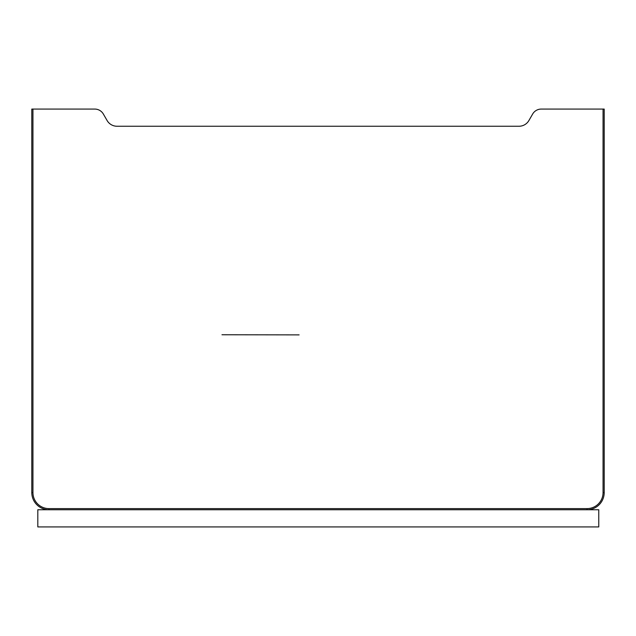 <?xml version="1.0" encoding="UTF-8"?>
<svg xmlns="http://www.w3.org/2000/svg" width="636" height="636" viewBox="0 0 636 636"><rect width="100%" height="100%" fill="white"/><g stroke="black" fill="none" stroke-linecap="round" stroke-linejoin="round"><path stroke-width="0.95" d="M587.028 509.754A17.172 17.172 0 0 0 604.2 492.582A17.172 17.172 0 0 1 587.028 509.754L37.81 509.754L37.81 526.926L598.762 526.926L598.762 509.754L587.028 509.754L587.028 508.609A16.027 16.027 0 0 0 603.055 492.582L603.055 109.074L604.2 109.074L604.2 492.582A17.172 17.172 0 0 1 587.028 509.754A17.172 17.172 0 0 0 604.2 492.582L603.055 492.582M32.945 109.074L32.945 492.582L31.8 492.582A17.172 17.172 0 0 0 48.972 509.754A17.172 17.172 0 0 1 31.8 492.582A17.172 17.172 0 0 0 48.972 509.754A17.172 17.172 0 0 1 31.8 492.582A17.172 17.172 0 0 0 48.972 509.754A17.172 17.172 0 0 1 31.8 492.582A17.172 17.172 0 0 0 48.972 509.754A17.172 17.172 0 0 1 31.8 492.582L31.8 109.074L94.764 109.074A9.914 9.914 0 0 1 103.35 114.035L107.094 120.522A11.448 11.448 0 0 0 117.008 126.246L518.992 126.246A11.448 11.448 0 0 0 528.906 120.522L532.65 114.035A9.914 9.914 0 0 1 541.236 109.074L603.055 109.074M32.945 492.582A16.027 16.027 0 0 0 48.972 508.609L587.028 508.609M48.972 508.609L48.972 509.754M221.972 334.759L299.111 334.886L221.972 334.759"/></g></svg>

